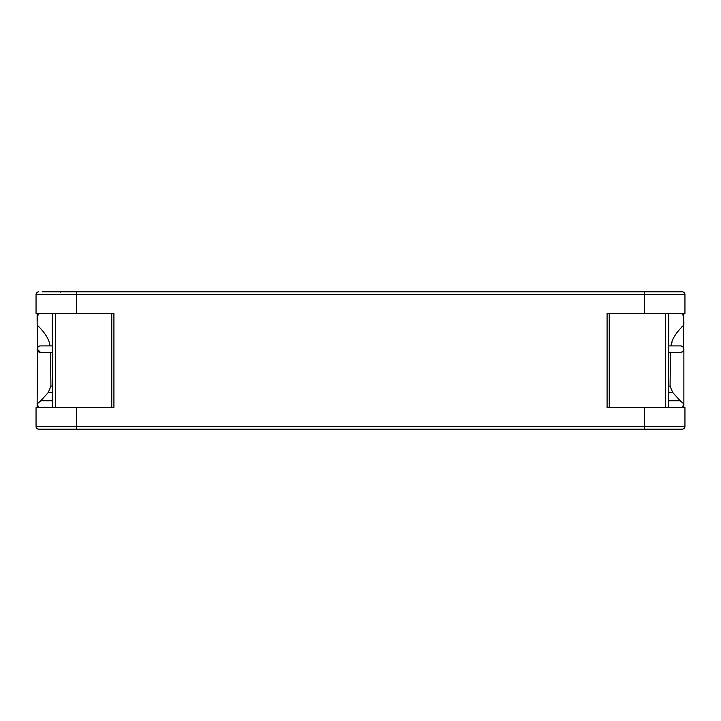 <?xml version="1.0" encoding="UTF-8"?>
<svg xmlns="http://www.w3.org/2000/svg" width="721" height="721" viewBox="0 0 721 721"><rect width="100%" height="100%" fill="white"/><g stroke="black" fill="none" stroke-linecap="round" stroke-linejoin="round"><path stroke-width="1.08" d="M76.606 407.545L76.606 426.471L644.394 426.471L644.394 407.545L684.95 407.545L684.95 426.471A2.704 2.704 0 0 1 682.246 429.175L38.754 429.175A2.704 2.704 0 0 1 36.05 426.471A2.704 2.704 -90 0 0 38.754 429.175A2.704 2.704 0 0 1 36.05 426.471L36.05 407.545L113.918 407.545L113.918 313.455L36.05 313.455L36.05 294.529A2.704 2.704 -179.8 0 1 38.754 291.825A2.704 2.704 0 0 0 36.05 294.529L36.05 313.455L36.05 294.529A2.704 2.704 0 0 1 38.754 291.825A2.704 2.704 0 0 0 36.05 294.529A2.704 2.704 -179.8 0 1 38.754 291.825A2.704 2.704 0 0 0 36.05 294.529L76.606 294.529L76.606 313.455M644.394 407.545L607.082 407.545L607.082 313.455L684.95 313.455L684.95 294.529L76.606 294.529L76.606 291.825L42.16 291.825M111.755 407.545L111.755 313.455L107.059 313.455L111.755 313.599M37.636 313.455L37.132 313.455L37.132 321.476C37.537 316.798 38.078 314.122 38.754 313.455L38.186 313.455M61.609 291.825L59.483 291.825M661.599 291.825L628.333 291.825M671.945 291.825L669.566 291.825M665.663 291.825L666.456 291.825M627.189 291.825L593.915 291.825M658.805 291.825L655.641 291.825M65.359 291.825L62.195 291.825M51.2 291.825L49.884 291.825M57.851 291.825L59.005 291.825M76.606 291.825L682.246 291.825A2.704 2.704 0 0 1 684.95 294.529M245.347 429.175L167.416 429.175M147.408 429.175L76.345 429.175M58.383 429.175L57.851 429.175M52.273 429.175L40.755 429.175M196.554 429.175L246.023 429.175M476.085 429.175L520.932 429.175M521.274 429.175L524.582 429.175M526.321 429.175L527.493 429.175M534.324 429.175L535.784 429.175M684.95 426.471L644.394 426.471L644.394 429.175L655.641 429.175M59.401 429.175L60.203 429.175M666.456 429.175L675.757 429.175M61.609 429.175L65.359 429.175M65.503 429.175L66.044 429.175M70.027 429.175L71.055 429.175M186.676 429.175L185.207 429.175M655.497 429.175L654.956 429.175M650.973 429.175L649.945 429.175M643.646 429.175L642.88 429.175M683.868 407.545L683.868 403.94L682.246 407.545L682.868 407.545M609.245 313.455L609.245 407.545L609.245 313.455L613.941 313.455L609.245 313.599M668.727 400.75L680.173 400.75L683.868 403.94L683.868 349.144A3.244 3.244 0 0 0 683.517 347.684L683.868 313.455L683.391 313.455M682.85 313.455L682.246 313.455C682.922 314.122 683.463 316.798 683.868 321.485L683.868 325.045C675.956 332.615 671.675 339.564 671.026 345.9L680.624 345.9L668.727 345.9L671.026 345.9L672.08 341.835M668.727 352.389L680.543 352.389A3.244 3.127 -90 0 0 681.696 346.125L680.624 345.9A3.244 3.244 0 0 1 683.814 349.748A3.244 3.244 0 0 1 680.624 352.389L680.606 352.389A3.244 3.244 0 0 0 682.805 351.551L680.606 352.389M683.868 349.144L683.517 350.613A3.244 3.244 0 0 0 683.868 349.144M680.624 345.9L682.805 346.738A3.244 3.244 0 0 0 680.624 345.9L681.696 346.125M675.712 334.31L677.776 331.381M681.552 327.163L683.868 325.045M38.132 407.545L38.754 407.545L37.132 403.94L37.132 407.545M76.606 429.175L76.606 426.471L36.059 426.471L36.05 407.545M40.394 352.389L38.195 351.551A3.244 3.244 0 0 0 40.376 352.389A3.244 3.244 0 0 1 39.186 346.125A3.244 3.244 0 0 1 40.376 345.9A3.244 3.244 0 0 0 38.195 346.738L39.304 346.125A3.244 3.127 90 0 0 37.33 349.144L40.457 352.389L52.273 352.389L40.457 352.389M37.132 321.476L37.483 347.684A3.244 3.244 0 0 0 37.483 350.613L37.132 403.94L40.827 400.75L52.273 400.75M49.974 345.9C49.325 339.564 45.044 332.615 37.132 325.045M52.273 345.9L40.457 345.9M52.273 392.476L48.298 392.476L40.827 400.75M48.298 392.476L50.921 386.195L50.497 352.389M680.173 400.75L672.702 392.476L670.079 386.195L670.503 352.389M644.394 313.455L644.394 291.825M665.483 407.545L665.483 313.455M50.921 386.095L52.273 386.095M55.517 313.455L55.517 407.545M672.702 392.476L668.727 392.476M668.727 386.095L670.079 386.095M60.528 292.122L59.6 291.825M668.727 407.545L668.727 313.455M52.273 313.455L52.273 407.545"/></g></svg>
